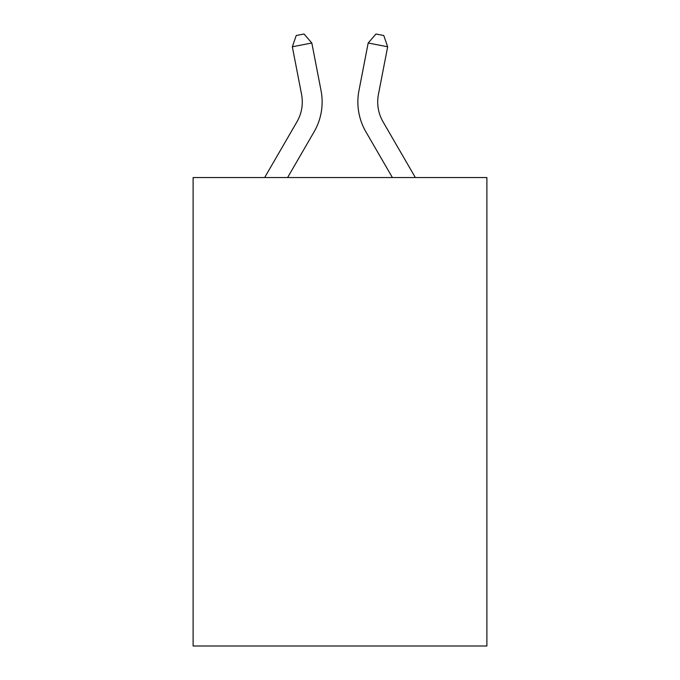 <?xml version="1.0" encoding="UTF-8"?>
<svg xmlns="http://www.w3.org/2000/svg" width="680" height="680" viewBox="0 0 680 680"><rect width="100%" height="100%" fill="white"/><g stroke="black" fill="none" stroke-linecap="round" stroke-linejoin="round"><path stroke-width="1.02" d="M486.888 177.54L486.888 646L193.112 646L193.112 177.54L486.888 177.54M264.656 177.54L296.93 121.856A39.703 39.703 0 0 0 301.563 94.401L292.341 46.776L296.225 35.513L304.019 34L311.822 43.002L321.045 90.627A59.551 59.551 179.6 0 1 314.109 131.809L287.606 177.54M415.344 177.54L383.07 121.856A39.703 39.703 0 0 1 378.437 94.401L387.659 46.776L368.177 43.002L358.955 90.627A59.551 59.551 -179.6 0 0 365.891 131.809L392.394 177.54M296.93 121.856A39.703 39.703 -0.4 0 0 301.563 94.401M311.822 43.002L292.341 46.776M383.07 121.856A39.703 39.703 0.4 0 1 378.437 94.401M368.177 43.002L375.98 34L383.775 35.513L387.659 46.776"/></g></svg>
